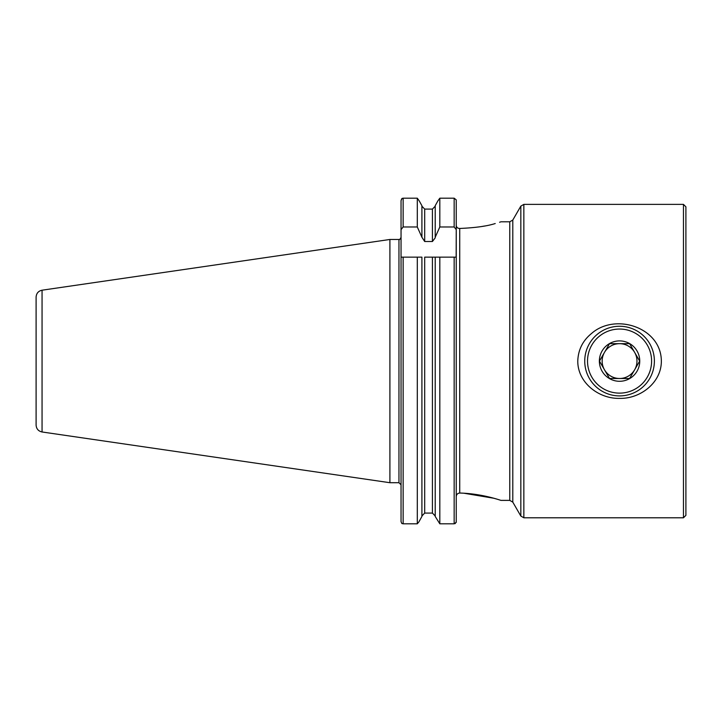 <?xml version="1.0" encoding="UTF-8"?>
<svg xmlns="http://www.w3.org/2000/svg" width="722" height="722" viewBox="0 0 722 722"><rect width="100%" height="100%" fill="white"/><g stroke="black" fill="none" stroke-linecap="round" stroke-linejoin="round"><path stroke-width="1.08" d="M683.463 204.38L685.9 206.826L685.9 515.355L683.463 517.791L683.463 204.38L523.847 204.38L523.847 517.791L683.463 517.791M577.771 361.09C578.178 349.827 582.753 340.631 591.508 333.51C615.18 312.491 661.244 327.382 661.352 361.09C661.478 382.768 640.188 398.95 619.566 398.373C598.89 398.923 577.663 382.768 577.771 361.09M417.298 226.979L403.138 226.979L401.044 229.632L401.044 200.59L402.055 198.433L403.138 198.189L417.298 198.189L419.238 200.906L417.298 198.189L417.298 226.979L421.91 237.231L421.91 205.707L419.238 200.906L421.91 205.707M421.91 237.231L424.689 241.509L432.424 241.509L435.213 237.836L435.213 205.707L437.875 200.906L435.213 205.707M432.424 241.509L432.424 209.091L435.213 206.194L432.424 209.091L424.689 209.091L421.91 206.194M435.213 237.231L439.815 226.979L439.815 198.189L437.875 200.906L439.815 198.189L454.156 198.189L456.241 199.877L456.241 200.906M439.815 226.979L454.156 226.979L456.241 229.632L456.241 199.877M401.044 229.632L401.044 521.582L401.802 523.477L401.044 521.582L401.044 490.978M401.369 199.344L402.055 198.433M417.298 523.811L418.877 521.925L417.298 523.811L403.138 523.811L417.298 523.811L417.298 257.14L401.044 257.14L401.044 484.011M421.91 516.465L418.877 521.925L421.91 516.465L421.91 257.14L417.298 257.14L421.91 257.14M421.91 515.986L424.689 513.08L432.424 513.08L435.213 515.986L432.424 513.08L424.689 513.08L421.91 515.986M439.815 523.811L454.156 523.811L439.815 523.811L435.213 516.465L439.815 523.811L439.815 257.14L424.689 257.14L424.689 513.08M456.241 521.925L455.086 523.667M495.229 223.54C502.873 221.248 502.873 221.248 495.229 223.54C487.142 226.148 475.302 227.791 459.724 228.459L459.724 493.045C482.467 493.586 501.375 500.635 500.987 500.382C501.375 500.635 482.458 493.577 459.724 493.045C457.567 493.27 456.403 494.471 456.241 496.673L456.241 225.417C456.457 227.385 457.613 228.396 459.724 228.459C457.613 228.396 456.457 227.385 456.241 225.417M401.802 523.477L403.138 523.811L403.138 257.14M435.213 516.465L435.213 257.14M454.156 257.14L454.156 523.811L456.241 522.367L456.241 257.14L432.424 257.14L432.424 513.08M456.241 229.632L456.16 257.14M463.867 493.216L493.866 498.261M494.38 498.406L496.51 499.01M481.051 226.627L484.534 226.022M499.579 222.241L500.698 221.889M36.1 425.087L36.1 297.085C36.389 293.322 38.374 291.02 42.056 290.199L389.907 239.469L389.907 482.711L42.056 431.982C38.374 431.151 36.389 428.859 36.1 425.087M401.044 484.796L398.959 482.711L389.907 482.711M619.566 395.909A34.827 34.827 0 0 1 589.405 343.672A34.827 34.827 0 0 1 649.719 343.672A34.827 34.827 0 0 1 619.566 395.909M619.566 393.129A32.039 32.039 0 0 1 591.814 345.071A32.039 32.039 0 0 1 647.309 345.071A32.039 32.039 0 0 1 619.566 393.129M619.566 381.288A20.198 20.198 0 0 1 600.054 355.865A20.198 20.198 0 0 1 629.656 343.6A20.198 20.198 0 0 1 619.566 381.288M609.512 343.672L629.611 343.672L639.665 361.09L629.611 378.499L609.512 378.499L599.459 361.09L609.512 343.672L604.485 352.381A17.409 17.409 0 0 1 619.566 343.672L609.512 343.672M639.665 361.09L634.638 352.381A17.409 17.409 0 0 1 619.566 378.499A17.409 17.409 0 0 1 604.485 352.381M629.755 378.256L634.638 369.79A17.409 17.409 0 0 1 604.485 369.79L599.459 361.09M609.792 378.499L619.566 378.499M619.566 343.672A17.409 17.409 0 0 1 634.638 352.381A17.409 17.409 0 0 0 619.566 343.672M403.138 226.979L403.138 198.189M424.689 241.509L424.689 209.091M454.156 226.979L454.156 198.189M512.791 502.124L520.833 516.049L520.833 206.122L512.791 220.057L512.791 502.124L509.777 500.382L509.777 221.798L500.987 221.798M42.056 431.982L42.056 290.199M398.959 482.711L398.959 239.469L389.907 239.469M509.777 500.382L500.987 500.382M398.959 239.469C399.302 240.065 399.997 239.37 401.044 237.376M520.833 516.049L523.847 517.791M520.833 206.122L523.847 204.38M512.791 220.057L509.777 221.798"/></g></svg>
